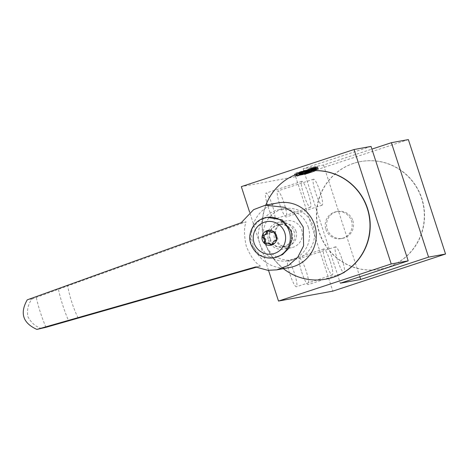 <?xml version="1.0" encoding="UTF-8"?>
<svg xmlns="http://www.w3.org/2000/svg" width="469" height="469" viewBox="0 0 469 469"><rect width="100%" height="100%" fill="white"/><g stroke="black" fill="none" stroke-linecap="round" stroke-linejoin="round"><path stroke-width="0.35" stroke-dasharray="2.35 1.76" d="M310.132 168.67L312.202 167.99L310.132 168.67L310.976 171.273L313.046 170.593L312.202 167.99M313.046 170.593L312.723 170.652L311.879 168.049M312.723 170.652L310.976 171.273M310.103 171.56L315.338 169.854L310.103 171.56L309.259 168.957L314.494 167.251L309.259 168.957M311.75 168.072L312.594 170.675M371.02 146.422L303.132 168.764L323.504 165.041L371.894 149.113M408.37 139.592L295.652 176.696L241.324 186.627M295.605 173.161L304.545 170.382L295.605 173.161L296.449 175.764L305.096 173.038L304.252 170.435M296.045 173.249L305.008 170.3L295.845 173.284L296.889 175.852L295.845 173.284M302.417 171.22L296.308 173.202L306.462 170.03L301.315 171.613L302.417 171.22L303.261 173.817L302.159 174.216L301.315 171.613M298.313 172.803L307.517 169.837L298.313 172.803L299.41 175.306L298.565 172.703M299.345 172.645L309.1 169.549L299.345 172.645L300.189 175.248L309.153 172.293L308.309 169.696M307.043 170.37L300.928 172.358L311.082 169.186L305.935 170.769L307.043 170.37L307.887 172.973L306.779 173.372L305.935 170.769M310.402 169.479L302.382 172.088L310.402 169.479L311.246 172.082L308.192 173.084L307.347 170.482M309.552 170.054L303.836 171.824L314.054 168.647L309.552 170.054L310.396 172.651L314.67 171.285L313.825 168.688M307.834 169.121L312.946 167.533L307.834 169.121L308.684 171.724L313.62 170.165L312.776 167.562M311.469 168.06L307.975 169.192L313.779 167.38L310.836 168.289L311.469 168.06L312.313 170.663L311.68 170.886L310.836 168.289M312.424 168.013L309.71 168.875L313.661 167.673L312.389 168.037L313.239 170.634L312.389 168.037M313.89 167.585L315.232 167.116L313.526 167.621L314.687 167.298L313.89 167.585L314.74 170.183L315.045 170.083L314.201 167.48M315.004 170.136L316.851 169.579L314.136 170.517L316.305 169.755L314.423 170.341L313.579 167.738L315.455 167.157L310.877 168.647L316 166.976L313.591 167.72L314.435 170.317L315.004 170.136L314.154 167.539M311.598 168.529L316.722 166.847L311.48 168.553L312.442 171.132L311.48 168.553M312.049 168.447L317.624 166.677L312.049 168.447L312.893 171.05L317.718 169.415L316.868 166.817M359.811 276.78L323.504 165.041M303.132 168.764L340.312 283.194M295.652 176.696L332.832 291.126M353.702 163.347A54.703 53.923 -100.4 0 0 318.34 228.673A54.703 53.923 -100.4 0 0 380.441 269.171A54.703 53.923 -100.4 0 0 387.5 267.371A54.703 53.923 -100.4 0 0 422.862 202.045A54.703 53.923 -100.4 0 0 360.761 161.547A54.703 53.923 -100.4 0 0 353.702 163.347M268.532 270.361L249.701 212.41M289.912 274.177A13.677 2.281 71.8 0 0 296.455 286.752A13.677 2.281 71.8 0 0 294.444 273.345A13.677 2.281 71.8 0 0 287.902 260.77A13.677 2.281 71.8 0 0 289.912 274.177M267.946 206.559A13.677 2.281 71.8 0 0 274.482 219.134A13.677 2.281 71.8 0 0 272.471 205.727A13.677 2.281 71.8 0 0 265.935 193.152A13.677 2.281 71.8 0 0 267.946 206.559M279.717 204.402A13.677 2.281 71.8 0 0 286.254 216.983A13.677 2.281 71.8 0 0 284.243 203.575A13.677 2.281 71.8 0 0 277.701 191A13.677 2.281 71.8 0 0 279.717 204.402M301.684 272.02A13.677 2.281 71.8 0 0 308.227 284.601A13.677 2.281 71.8 0 0 306.216 271.193A13.677 2.281 71.8 0 0 299.673 258.618A13.677 2.281 71.8 0 0 301.684 272.02M306.433 171.478A54.703 53.923 -100.4 0 0 299.374 173.278A54.703 53.923 -100.4 0 0 264.012 238.604A54.703 53.923 -100.4 0 0 326.113 279.102M265.817 205.123A54.703 53.923 -100.4 0 0 263.449 237.214A54.703 53.923 -100.4 0 0 266.632 247.028A54.703 53.923 -100.4 0 0 283.346 268.649M266.632 247.028A25.983 25.613 -100.4 0 0 293.565 259.832A25.983 25.613 -100.4 0 0 313.228 226.257A25.983 25.613 -100.4 0 0 284.22 208.711A25.983 25.613 -100.4 0 0 263.449 237.214A25.983 25.613 -100.4 0 0 264.557 242.28A25.983 25.613 -100.4 0 0 266.632 247.028M308.25 227.172A25.983 25.613 79.6 0 1 288.587 260.741A25.983 25.613 79.6 0 1 259.574 243.194A25.983 25.613 79.6 0 1 279.237 209.62A25.983 25.613 79.6 0 1 308.25 227.172M278.011 202.895A32.824 32.355 -100.4 0 0 253.172 245.299A32.824 32.355 -100.4 0 0 289.813 267.471M78.171 317.982A25.162 4.543 72.2 0 1 67.741 285.891L246.084 221.855C243.862 227.658 243.962 235.889 246.377 246.542C250.675 256.561 255.365 263.068 260.447 266.064L255.535 266.961M267.33 217.358L259.527 220.512L253.119 227.031L250.1 235.673L250.956 244.015L259.849 255.101L274.482 257.757M260.447 266.064L256.197 267.277M241.166 222.752L246.084 221.855M41.635 328.535C35.685 326.77 31.071 322.76 27.8 316.493C26.833 309.704 28.24 303.865 32.033 298.964L27.249 299.838M32.033 298.964L67.741 285.891M265.214 234.793L264.135 234.987M272.829 232.29L268.42 230.396L267.881 230.607M272.114 244.836L272.694 244.847L274.002 243.223C274.172 241.506 275.01 240.556 276.522 240.374C278.07 239.759 278.269 238.797 277.115 237.502L275.848 235.907L275.924 233.843C276.083 232.079 275.362 231.422 273.767 231.879L273.163 231.85M275.942 240.445L275.602 240.562M266.328 243.587L268.631 242.889M330.305 261.544A13.677 2.281 -108.2 0 1 332.322 274.945A13.677 2.281 -108.2 0 1 325.779 262.37A13.677 2.281 -108.2 0 1 323.768 248.963A13.677 2.281 -108.2 0 1 330.305 261.544M308.338 193.926A13.677 2.281 -108.2 0 1 310.349 207.327A13.677 2.281 -108.2 0 1 303.806 194.752A13.677 2.281 -108.2 0 1 301.796 181.345A13.677 2.281 -108.2 0 1 308.338 193.926M320.11 191.774A13.677 2.281 -108.2 0 1 322.121 205.176A13.677 2.281 -108.2 0 1 315.578 192.601A13.677 2.281 -108.2 0 1 313.568 179.193A13.677 2.281 -108.2 0 1 320.11 191.774M342.077 259.392A13.677 2.281 -108.2 0 1 344.088 272.794A13.677 2.281 -108.2 0 1 337.551 260.219A13.677 2.281 -108.2 0 1 335.54 246.811A13.677 2.281 -108.2 0 1 342.077 259.392M387.277 267.412A54.703 53.923 79.6 0 1 380.212 269.212A54.703 53.923 79.6 0 1 318.117 228.714A54.703 53.923 79.6 0 1 353.474 163.388A54.703 53.923 79.6 0 1 360.538 161.588A54.703 53.923 79.6 0 1 422.633 202.086A54.703 53.923 79.6 0 1 387.277 267.412M305.096 173.038L295.107 176.174L304.27 173.19L303.425 170.587M304.27 173.19L296.449 175.764M304.07 173.225L303.226 170.622M295.107 176.174L294.262 173.577M295.4 176.121L294.555 173.518M303.859 173.46L303.015 170.857M296.226 175.969L295.382 173.372M296.426 175.934L295.581 173.331M305.389 172.985L304.545 170.382M296.689 175.887L305.852 172.897L305.008 170.3M305.852 172.897L296.889 175.852M305.659 172.932L304.809 170.335M302.159 174.216L307.306 172.633L297.153 175.799L306.316 172.815L305.471 170.212M306.316 172.815L303.261 173.817M306.116 172.85L305.272 170.247M297.153 175.799L296.308 173.202M297.352 175.764L296.508 173.167M301.737 174.321L300.893 171.718M298.079 175.635L297.229 173.032M298.343 175.582L297.498 172.985M301.374 174.497L300.523 171.9M307.306 172.633L306.462 170.03M307.043 172.68L306.198 170.083M299.41 175.306L308.362 172.44L299.134 175.441L298.29 172.838M299.398 175.388L298.554 172.791M299.755 175.3L298.905 172.698M300.266 175.148L299.421 172.545M301.162 174.873L300.318 172.27M301.989 174.609L301.145 172.006M302.98 174.292L302.13 171.689M305.841 173.348L304.997 170.745M306.761 173.038L305.917 170.44M307.459 172.803L306.615 170.2M308.086 172.574L307.242 169.971M308.338 172.475L307.494 169.872M308.362 172.44L307.517 169.837M308.098 172.486L307.254 169.889M307.746 172.58L306.896 169.977M307.23 172.733L306.386 170.13M306.333 173.008L305.489 170.405M305.507 173.266L304.662 170.669M304.516 173.589L303.672 170.986M301.655 174.532L300.811 171.93M300.735 174.837L299.89 172.24M300.037 175.078L299.193 172.475M300.277 175.06L307.218 172.815L300.277 175.06L299.433 172.463L306.374 170.218L299.433 172.463M299.697 172.41L300.541 175.013M300.864 174.925L300.019 172.328M301.344 174.785L300.5 172.182M301.983 174.585L301.139 171.982M302.781 174.327L301.936 171.724M305.641 173.383L304.797 170.78M306.368 173.137L305.524 170.54M306.878 172.961L306.034 170.364M307.16 172.856L306.316 170.253M307.218 172.815L306.374 170.218M306.955 172.862L306.11 170.265M306.632 172.95L305.788 170.353M306.151 173.096L305.307 170.493M305.512 173.296L304.668 170.693M304.715 173.553L303.871 170.951M301.854 174.497L301.01 171.894M301.127 174.738L300.277 172.141M300.617 174.914L299.773 172.316M300.336 175.025L299.492 172.422M309.153 172.293L300.981 175.101L300.137 172.498M300.981 175.101L300.189 175.248M301.338 175.007L300.494 172.404M301.848 174.861L301.004 172.258M302.745 174.585L301.901 171.982M303.578 174.321L302.728 171.718M304.563 173.999L303.719 171.396M307.424 173.055L306.579 170.458M308.344 172.75L307.5 170.147M309.042 172.51L308.197 169.913M309.675 172.281L308.825 169.684M309.921 172.182L309.077 169.579M309.95 172.152L309.1 169.549M301.532 174.831L308.801 172.528L301.532 174.831L300.688 172.234L307.957 169.925L300.688 172.234M301.28 172.123L302.124 174.726M302.446 174.638L301.602 172.035M302.927 174.491L302.083 171.894M303.566 174.292L302.722 171.695M304.363 174.034L303.519 171.437M307.224 173.096L306.38 170.493M307.957 172.85L307.113 170.247M308.461 172.674L307.617 170.071M308.743 172.563L307.899 169.966M308.801 172.528L307.957 169.925M308.209 172.633L307.365 170.036M306.779 173.372L311.926 171.789L301.772 174.955L310.935 171.971L310.091 169.368M310.935 171.971L307.887 172.973M310.742 172.006L309.898 169.403M301.772 174.955L300.928 172.358M301.972 174.919L301.127 172.316M306.363 173.477L305.512 170.874M302.698 174.785L301.854 172.187M302.962 174.738L302.118 172.141M305.993 173.653L305.149 171.056M311.926 171.789L311.082 169.186M311.662 171.836L310.818 169.233M308.192 173.084L313.38 171.519L312.237 171.9L311.393 169.297M312.237 171.9L311.246 172.082M313.38 171.519L312.536 168.922M312.19 171.742L311.346 169.139M303.226 174.691L302.382 172.088M304.416 174.474L303.572 171.871M305.559 174.099L304.715 171.496M304.569 174.28L303.724 171.677M307.048 173.46L306.204 170.863M307.91 173.307L307.06 170.704M309.053 172.926L308.209 170.329M314.67 171.285L304.68 174.427L313.843 171.437L309.839 172.756L308.995 170.153M309.839 172.756L310.396 172.651M313.843 171.437L312.999 168.834M313.644 171.472L312.8 168.875M304.68 174.427L303.836 171.824M305.471 174.28L304.627 171.677M305.829 174.187L304.985 171.584M306.533 173.976L305.688 171.373M307.394 173.706L306.55 171.103M307.998 173.512L307.154 170.909M308.76 173.26L307.916 170.657M309.3 173.079L308.455 170.476M309.968 172.844L309.118 170.241M310.214 172.744L309.37 170.141M314.898 171.244L314.054 168.647M309.317 173.02L305.829 174.075L309.317 173.02L308.473 170.417L304.985 171.472L308.473 170.417M307.846 170.534L308.69 173.131M305.829 174.075L304.985 171.472M306.456 173.958L305.612 171.361M306.749 173.882L305.905 171.279M307.195 173.741L306.351 171.138M307.799 173.548L306.955 170.945M308.373 173.36L307.529 170.757M308.913 173.178L308.069 170.575M309.229 173.061L308.385 170.464M313.62 170.165L307.916 171.959L313.151 170.253L312.307 167.65M313.151 170.253L308.684 171.724M313.04 170.27L312.19 167.673M307.916 171.959L307.072 169.356M308.086 171.93L307.236 169.327M312.917 170.405L312.073 167.808M308.555 171.842L307.711 169.239M308.666 171.818L307.822 169.221M313.79 170.136L312.946 167.533M311.68 170.886L314.623 169.983L308.819 171.795L314.054 170.089L313.21 167.486M314.054 170.089L312.313 170.663M313.943 170.106L313.099 167.503M308.819 171.795L307.975 169.192M308.93 171.771L308.086 169.174M311.439 170.945L310.595 168.348M309.347 171.695L308.502 169.098M309.499 171.672L308.655 169.069M311.228 171.05L310.384 168.447M314.623 169.983L313.779 167.38M314.47 170.013L313.626 167.41M313.245 170.458L312.401 167.855M313.702 170.376L312.852 167.773M315.227 169.872L314.382 167.269M315.338 169.854L314.494 167.251M313.814 170.353L312.97 167.755M314.001 170.317L313.157 167.72M313.345 170.534L312.501 167.931M313.157 170.569L312.313 167.966M310.214 171.537L309.37 168.94M315.045 170.083L310.554 171.478L313.521 170.517L312.676 167.92M313.392 170.546L312.542 167.943M310.554 171.478L309.71 168.875M311.199 171.361L310.349 168.758M311.744 171.179L310.894 168.576M311.193 171.279L310.349 168.682M312.94 170.704L312.096 168.107M311.844 168.213L312.694 170.816L311.862 168.195M312.805 170.792L311.961 168.195M313.011 170.739L312.161 168.142M313.427 170.616L312.583 168.013M313.919 170.464L313.075 167.861M314.506 170.276L313.661 167.673L314.74 170.183M314.939 170.13L314.095 167.533M315.449 169.96L314.605 167.357M315.825 169.825L314.98 167.228M316.059 169.737L315.215 167.134M316.077 169.719L315.232 167.116M315.959 169.737L315.115 167.14M315.76 169.79L314.916 167.193M315.338 169.919L314.494 167.316M314.846 170.071L314.001 167.468M314.371 170.218L313.526 167.621M314.482 170.2L313.638 167.597M314.957 170.048L314.113 167.451M315.232 169.966L314.388 167.369M315.414 169.919L314.57 167.316M315.531 169.895L314.687 167.298M315.496 169.919L314.652 167.316M315.332 169.977L314.488 167.38M313.239 170.634L314.171 170.37L313.327 167.767M314.171 170.37L314.517 170.259M313.808 170.482L312.964 167.884M313.532 170.564L312.688 167.966M313.351 170.616L312.506 168.013M314.423 170.341L311.727 171.261L313.456 170.64L312.612 168.043M313.456 170.64L314.435 170.317M312.929 170.822L312.084 168.219M312.624 170.921L311.779 168.324M312.225 171.062L311.381 168.459M311.955 171.156L311.111 168.559M311.721 171.249L310.877 168.647M311.727 171.261L310.883 168.664M311.949 171.208L311.099 168.606M312.366 171.079L311.522 168.482M312.753 170.962L311.908 168.359M313.228 170.81L312.383 168.213M313.573 170.704L312.729 168.101M313.304 167.902L314.148 170.499L313.292 167.92M315.115 170.194L314.271 167.597M315.643 170.018L314.799 167.421M315.954 169.913L315.104 167.316M316.346 169.778L315.502 167.181M316.622 169.684L315.772 167.081M316.851 169.59L316.006 166.987M316.851 169.579L316 166.976M316.628 169.631L315.784 167.034M316.206 169.755L315.361 167.157M315.819 169.878L314.975 167.275M315.35 170.024L314.5 167.427M313.661 170.587L312.817 167.99M312.178 168.201L313.022 170.804M312.448 171.003L311.604 168.4M312.284 171.062L311.439 168.465M312.272 171.085L311.422 168.482M312.471 171.033L311.627 168.43M312.747 170.951L311.903 168.348M313.48 170.716L312.63 168.119M314.916 170.247L314.066 167.65M315.549 170.036L314.705 167.439M316.129 169.837L315.279 167.234M316.288 169.772L315.444 167.175M316.305 169.755L315.455 167.157M316.1 169.807L315.256 167.21M315.825 169.889L314.98 167.292M315.098 170.118L314.253 167.521M312.331 171.15L317.566 169.444L316.722 166.847M317.566 169.444L312.442 171.132M317.454 169.467L316.604 166.864M313.198 170.863L312.354 168.265M313.849 170.634L313.005 168.031M312.975 170.921L312.131 168.318M317.718 169.415L313.046 171.021L312.202 168.418M318.469 169.28L317.624 166.677M318.357 169.297L317.513 166.7M316.974 169.743L316.129 167.146M316.598 169.813L315.754 167.21M317.83 169.397L316.985 166.794M313.403 170.892L316.516 169.889L313.403 170.892L312.559 168.289L315.672 167.292L312.559 168.289M315.672 167.292L316.516 169.889M316.176 169.954L315.332 167.351M352.858 220.7A13.677 13.484 79.6 0 1 342.511 238.369A13.677 13.484 79.6 0 1 327.245 229.136A13.677 13.484 79.6 0 1 337.592 211.466A13.677 13.484 79.6 0 1 352.858 220.7M276.083 238.487A13.677 13.484 -100.4 0 0 291.355 247.726A13.677 13.484 -100.4 0 0 301.702 230.056A13.677 13.484 -100.4 0 0 286.43 220.817A13.677 13.484 -100.4 0 0 276.083 238.487M291.155 232.284A11.455 11.291 79.6 0 1 282.485 247.087A11.455 11.291 79.6 0 1 269.698 239.348A11.455 11.291 79.6 0 1 278.363 224.551A11.455 11.291 79.6 0 1 291.155 232.284M295.998 231.399A11.455 11.291 -100.4 0 0 283.212 223.666A11.455 11.291 -100.4 0 0 274.541 238.463A11.455 11.291 -100.4 0 0 287.333 246.202A11.455 11.291 -100.4 0 0 295.998 231.399M325.885 229.382A13.677 13.484 -100.4 0 0 341.151 238.621A13.677 13.484 -100.4 0 0 351.504 220.952A13.677 13.484 -100.4 0 0 336.232 211.712A13.677 13.484 -100.4 0 0 325.885 229.382M268.385 239.894A13.677 13.484 -100.4 0 0 283.657 249.133A13.677 13.484 -100.4 0 0 294.004 231.463A13.677 13.484 -100.4 0 0 278.738 222.224A13.677 13.484 -100.4 0 0 268.385 239.894M270.466 239.208C265.19 225.401 288.089 217.886 291.923 232.143C297.199 245.949 274.306 253.471 270.466 239.208M45.968 327.321A33.369 6.021 72.2 0 1 36.265 297.475M58.473 289.52A33.369 6.021 -107.8 0 0 68.656 320.866M273.79 257.886A20.513 20.22 79.6 0 1 250.892 244.027A20.513 20.22 79.6 0 1 266.415 217.528M264.78 234.84L263.648 235.045M270.056 231.076L268.925 231.287M275.924 233.843L274.793 234.054M275.983 237.707L277.115 237.502M276.522 240.374L275.807 240.503M272.87 243.434L274.002 243.223M266.404 243.54L267.535 243.329M293.565 259.832L288.587 260.741M284.22 208.711L279.237 209.62M264.528 234.863L263.396 235.069M268.42 230.396L267.289 230.601M272.694 244.847L271.563 245.058M266.908 243.581L265.776 243.792M332.322 274.945L296.455 286.752M323.768 248.963L287.902 260.77M310.349 207.327L274.482 219.134M301.796 181.345L265.935 193.152M322.121 205.176L286.254 216.983M313.568 179.193L277.701 191M344.088 272.794L308.227 284.601M335.54 246.811L299.673 258.618M341.151 238.621L342.511 238.369M336.232 211.712L337.592 211.466M278.363 224.551L283.212 223.666M282.485 247.087L287.333 246.202M291.355 247.726L283.657 249.133M286.43 220.817L278.738 222.224"/><path stroke-width="0.7" d="M354.042 149.523L371.02 146.422L408.2 260.852L391.222 263.953L354.042 149.523L241.324 186.627L249.701 212.41M371.894 149.113L391.392 142.693L408.37 139.592L445.55 254.022L332.832 291.126L278.504 301.057L391.222 263.953M391.392 142.693L428.572 257.123L360.684 279.471L359.811 276.78M360.684 279.471L340.312 283.194L408.2 260.852M428.572 257.123L445.55 254.022M278.504 301.057L268.532 270.361M283.346 268.649A54.703 53.923 -100.4 0 0 325.885 279.143L326.113 279.102A54.703 53.923 -100.4 0 0 333.172 277.302A54.703 53.923 -100.4 0 0 368.534 211.976A54.703 53.923 -100.4 0 0 306.433 171.478L306.21 171.519A54.703 53.923 -100.4 0 0 299.146 173.319A54.703 53.923 -100.4 0 0 265.817 205.123M325.885 279.143A54.703 53.923 -100.4 0 0 332.949 277.343A54.703 53.923 -100.4 0 0 368.306 212.017A54.703 53.923 -100.4 0 0 306.21 171.519M276.786 269.851L288.716 265.29L297.698 257.334L303.601 245.826L303.273 227.143L294.509 213.489L285.088 207.386L265.372 205.205L253.647 209.637L241.166 222.752L27.249 299.838C19.663 313.175 22.864 323.035 36.858 329.408L255.535 266.961L267.811 270.314L276.786 269.851L289.813 267.471A32.824 32.355 -100.4 0 0 314.652 225.061A32.824 32.355 -100.4 0 0 278.011 202.895L265.53 205.176M274.482 257.757L282.508 254.626L288.986 248.113L292.046 239.43L291.202 231.035L282.232 219.908L267.33 217.358M256.197 267.277L45.968 327.321L36.858 329.408M264.135 234.987L264.188 237.707L265.665 239.26L265.378 241.365L264.246 241.57L264.469 243.434A7.551 7.44 79.6 0 1 267.09 230.648A7.551 7.44 79.6 0 1 276.716 239.401A7.551 7.44 79.6 0 1 264.469 243.434L265.776 243.792L267.5 243.094L271.756 245.006L272.87 243.434C273.04 241.711 273.878 240.761 275.391 240.579L275.602 240.562M264.246 241.57C265.032 239.981 264.633 238.762 263.056 237.918L264.188 237.707M263.396 235.069L262.136 236.253L263.056 237.918M275.807 240.503L276.716 239.401L274.383 232.225L272.636 232.085L273.761 231.879L271.698 232.495L267.09 230.648L266.169 232.19L267.301 231.985C267.412 233.656 266.574 234.606 264.78 234.84M266.169 232.19C266.281 233.861 265.442 234.811 263.648 235.045L265.214 234.787M267.881 230.607L267.301 231.985M273.163 231.85L271.698 232.495M275.391 240.579L275.942 240.445M267.5 243.094L268.631 242.889L272.114 244.836M265.378 241.365L266.328 243.587M289.314 231.381A20.513 20.22 79.6 0 1 273.79 257.886C262.746 259.017 255.089 254.397 250.833 244.032C246.782 232.765 254.667 219.299 266.415 217.528A20.513 20.22 79.6 0 1 289.314 231.381M284.794 232.771A16.409 16.175 -100.4 0 0 264.352 222.224A16.409 16.175 -100.4 0 0 254.051 242.889A16.409 16.175 -100.4 0 0 274.494 253.436A16.409 16.175 -100.4 0 0 284.794 232.771M271.246 244.132L270.115 244.337M274.646 257.727L273.79 257.886M267.512 217.323L266.415 217.528"/></g></svg>
